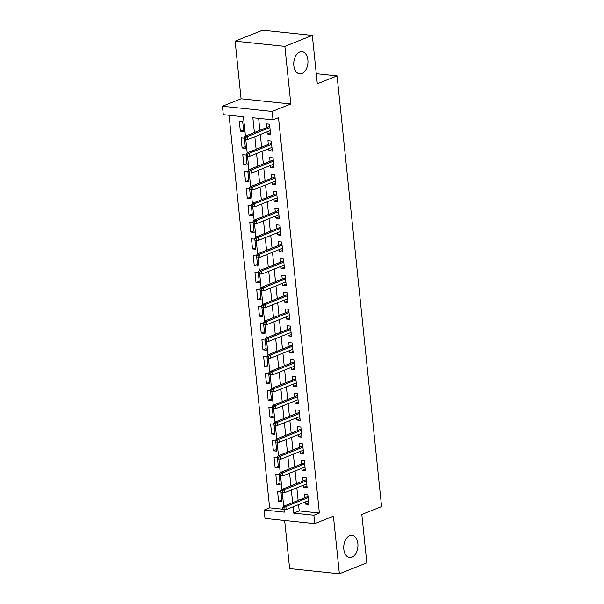 <?xml version="1.0" encoding="UTF-8"?>
<svg xmlns="http://www.w3.org/2000/svg" width="604" height="604" viewBox="0 0 604 604"><rect width="100%" height="100%" fill="white"/><g stroke="black" fill="none" stroke-linecap="round" stroke-linejoin="round"><path stroke-width="0.91" d="M301.962 73.529A11.166 7.059 -84 0 1 299.69 73.862A11.166 7.059 -84 0 1 293.74 63.813A11.166 7.059 -84 0 1 299.743 51.989A11.166 7.059 -84 0 1 302.015 51.657A11.166 7.059 -84 0 1 307.964 61.706A11.166 7.059 -84 0 1 301.962 73.529M351.951 557.213A11.166 7.059 -84 0 1 349.678 557.545A11.166 7.059 -84 0 1 343.721 547.496A11.166 7.059 -84 0 1 349.724 535.68A11.166 7.059 -84 0 1 351.996 535.34A11.166 7.059 -84 0 1 357.953 545.397A11.166 7.059 -84 0 1 351.951 557.213M245.451 136.081L243.457 116.768L223.291 114.662L222.423 106.251L272.162 111.453L273.031 119.864L252.865 117.757L254.39 132.502M241.079 98.792L290.826 103.994L284.869 46.372L312.313 35.402L262.574 30.2L235.13 41.17L241.079 98.792L222.423 106.251M284.658 520.489L289.633 568.598L339.373 573.8L333.423 516.178L314.76 523.638L265.013 518.436L264.144 510.018L284.31 512.132L284.031 509.421M229.067 115.266L269.633 507.828L264.144 510.018M284.869 46.372L235.13 41.17M312.313 35.402L317.311 83.775L337.07 75.877L381.577 506.567L361.819 514.465L366.817 562.83L339.373 573.8M267.021 131.831L267.24 133.967L270.6 134.315L269.558 124.22L266.198 123.873L266.583 127.633M268.757 148.66L268.976 150.789L272.336 151.143L271.294 141.049L267.934 140.694L268.327 144.454M270.494 165.481L270.72 167.61L274.08 167.965L273.038 157.87L269.671 157.516L270.063 161.283M272.238 182.302L272.457 184.439L275.817 184.786L274.775 174.692L271.415 174.345L271.8 178.105M273.974 199.124L274.193 201.26L277.553 201.615L276.511 191.521L273.151 191.166L273.536 194.926M275.711 215.953L275.93 218.082L279.297 218.437L278.248 208.342L274.888 207.987L275.281 211.747M277.447 232.774L277.674 234.911L281.034 235.258L279.992 225.164L276.624 224.816L277.017 228.576M279.191 249.595L279.41 251.732L282.77 252.087L281.728 241.993L278.368 241.638L278.754 245.398M280.928 266.424L281.147 268.553L284.507 268.908L283.465 258.814L280.105 258.459L280.49 262.219M282.664 283.246L282.883 285.382L286.251 285.73L285.201 275.635L281.841 275.288L282.234 279.048M284.409 300.067L284.627 302.204L287.987 302.559L286.945 292.464L283.586 292.109L283.971 295.869M286.145 316.896L286.364 319.025L289.724 319.38L288.682 309.286L285.322 308.931L285.707 312.691M287.882 333.718L288.1 335.854L291.46 336.202L290.418 326.107L287.059 325.76L287.451 329.52M289.618 350.539L289.844 352.676L293.204 353.023L292.162 342.929L288.795 342.581L289.188 346.341M291.362 367.368L291.581 369.497L294.941 369.852L293.899 359.757L290.539 359.403L290.924 363.163M293.099 384.189L293.317 386.326L296.677 386.673L295.635 376.579L292.276 376.232L292.661 379.992M294.835 401.011L295.054 403.147L298.421 403.495L297.372 393.4L294.012 393.053L294.405 396.813M296.572 417.84L296.798 419.969L300.158 420.324L299.116 410.229L295.749 409.874L296.141 413.634M298.316 434.661L298.535 436.79L301.894 437.145L300.852 427.051L297.493 426.703L297.878 430.463M300.052 451.482L300.271 453.619L303.631 453.966L302.589 443.872L299.229 443.525L299.622 447.285M301.789 468.311L302.008 470.441L305.375 470.795L304.325 460.701L300.966 460.346L301.358 464.106M303.533 485.133L303.752 487.262L307.111 487.617L306.069 477.522L302.71 477.168L303.095 480.935M281.796 499.999L278.603 501.275L277.553 491.18L280.92 491.535L281.962 501.63L278.603 501.275M280.052 483.177L276.858 484.453L275.817 474.359L279.176 474.706L280.226 484.801L276.858 484.453M278.316 466.348L275.122 467.624L274.08 457.538L277.44 457.885L278.482 467.979L275.122 467.624M276.579 449.527L273.386 450.803L272.344 440.709L275.703 441.063L276.745 451.158L273.386 450.803M274.835 432.706L271.649 433.982L270.6 423.887L273.967 424.234L275.009 434.329L271.649 433.982M273.099 415.884L269.905 417.16L268.863 407.066L272.223 407.413L273.265 417.507L269.905 417.16M271.362 399.055L268.168 400.331L267.127 390.237L270.486 390.592L271.528 400.686L268.168 400.331M269.626 382.234L266.432 383.51L265.39 373.415L268.75 373.763L269.792 383.857L266.432 383.51M267.882 365.412L264.688 366.688L263.646 356.594L267.006 356.941L268.055 367.036L264.688 366.688M266.145 348.584L262.951 349.859L261.909 339.765L265.269 340.12L266.311 350.214L262.951 349.859M264.409 331.762L261.215 333.038L260.173 322.944L263.533 323.299L264.575 333.393L261.215 333.038M262.672 314.941L259.478 316.217L258.429 306.122L261.796 306.47L262.838 316.564L259.478 316.217M260.928 298.112L257.734 299.388L256.692 289.293L260.052 289.648L261.102 299.743L257.734 299.388M259.192 281.29L255.998 282.566L254.956 272.472L258.316 272.827L259.358 282.921L255.998 282.566M257.455 264.469L254.261 265.745L253.219 255.651L256.579 255.998L257.621 266.092L254.261 265.745M255.711 247.64L252.525 248.916L251.475 238.822L254.843 239.176L255.885 249.271L252.525 248.916M253.974 230.819L250.781 232.095L249.739 222L253.099 222.355L254.141 232.449L250.781 232.095M252.238 213.997L249.044 215.273L248.002 205.179L251.362 205.526L252.404 215.62L249.044 215.273M250.501 197.168L247.308 198.444L246.266 188.35L249.626 188.705L250.668 198.799L247.308 198.444M248.757 180.347L245.564 181.623L244.522 171.528L247.882 171.883L248.931 181.978L245.564 181.623M247.021 163.525L243.827 164.801L242.785 154.707L246.145 155.054L247.187 165.149L243.827 164.801M245.284 146.697L242.091 147.972L241.049 137.878L244.409 138.233L245.451 148.327L242.091 147.972M269.633 507.828L282.778 509.202M243.714 131.506L242.672 121.412L239.305 121.057L240.354 131.151L243.714 131.506M298.565 504.634L299.214 510.924L319.38 513.03L278.519 117.674L273.031 119.864M258.648 118.361L259.879 130.313M260.316 134.511L261.623 147.134M262.053 151.332L263.359 163.956M263.789 168.161L265.096 180.785M265.534 184.983L266.832 197.606M267.27 201.804L268.576 214.428M269.007 218.633L270.313 231.257M270.743 235.454L272.049 248.078M272.487 252.276L273.786 264.899M274.224 269.105L275.53 281.728M275.96 285.926L277.266 298.55M277.697 302.747L279.003 315.371M279.441 319.576L280.747 332.2M281.177 336.398L282.483 349.021M282.914 353.219L284.22 365.843M284.658 370.048L285.956 382.672M286.394 386.87L287.7 399.493M288.131 403.691L289.437 416.315M289.867 420.52L291.173 433.144M291.611 437.341L292.91 449.965M293.348 454.163L294.654 466.786M295.084 470.992L296.39 483.615M296.821 487.813L298.127 500.437M305.269 501.954L305.488 504.091L308.848 504.438L307.806 494.344L304.446 493.996L304.831 497.756M337.07 75.877L316.269 73.703M290.826 103.994L272.162 111.453M319.38 513.03L313.891 515.227L314.76 523.638M283.699 506.205L282.294 492.6M281.962 489.376L280.558 475.771M280.226 472.554L278.814 458.949M278.482 455.733L277.077 442.128M276.745 438.904L275.341 425.299M275.009 422.083L273.604 408.478M273.272 405.261L271.86 391.656M271.528 388.432L270.124 374.827M269.792 371.611L268.387 358.006M268.055 354.79L266.643 341.184M266.311 337.961L264.907 324.356M264.575 321.139L263.17 307.534M262.838 304.318L261.434 290.713M261.102 287.496L259.69 273.884M259.358 270.668L257.953 257.062M257.621 253.846L256.217 240.241M255.885 237.025L254.48 223.412M254.148 220.196L252.736 206.591M252.404 203.374L251 189.769M250.668 186.553L249.263 172.94M248.931 169.724L247.519 156.119M247.187 152.903L245.783 139.298M293.076 506.831L293.725 513.113L313.891 515.227M254.828 136.708L256.134 149.331M256.564 153.529L257.87 166.153M258.301 170.351L259.607 182.974M260.045 187.18L261.343 199.803M261.781 204.001L263.087 216.625M263.518 220.822L264.824 233.446M265.254 237.651L266.56 250.275M266.998 254.473L268.297 267.096M268.735 271.294L270.041 283.918M270.471 288.123L271.777 300.747M272.208 304.945L273.514 317.568M273.952 321.766L275.258 334.389M275.688 338.595L276.994 351.218M277.425 355.416L278.731 368.04M279.169 372.238L280.467 384.861M280.905 389.067L282.211 401.69M282.642 405.888L283.948 418.512M284.378 422.709L285.684 435.333M286.122 439.531L287.421 452.154M287.859 456.36L289.165 468.983M289.595 473.181L290.901 485.805M291.339 490.003L292.638 502.626M299.214 510.924L293.725 513.113M308.682 502.815L305.488 504.091M243.548 129.875L240.354 131.151M306.945 485.986L303.752 487.262M305.201 469.165L302.008 470.441M303.465 452.343L300.271 453.619M301.728 435.514L298.535 436.79M299.992 418.693L296.798 419.969M298.248 401.871L295.054 403.147M296.511 385.05L293.317 386.326M294.775 368.221L291.581 369.497M293.031 351.4L289.844 352.676M291.294 334.578L288.1 335.854M289.558 317.749L286.364 319.025M287.821 300.928L284.627 302.204M286.077 284.106L282.883 285.382M284.341 267.278L281.147 268.553M282.604 250.456L279.41 251.732M280.868 233.635L277.674 234.911M279.123 216.806L275.93 218.082M277.387 199.984L274.193 201.26M275.651 183.163L272.457 184.439M273.906 166.334L270.72 167.61M272.17 149.513L268.976 150.789M270.433 132.691L267.24 133.967M308.025 496.48L283.435 506.311L285.858 506.56L308.146 497.651M283.963 507.745L282.619 507.609L282.793 509.293L284.137 509.429L283.963 507.745L285.858 506.56L286.168 509.587L308.463 500.678M283.435 506.311L282.619 507.609M284.137 509.429L286.168 509.587M306.288 479.659L281.698 489.482L284.114 489.738L306.409 480.829M282.219 490.924L280.875 490.78L281.049 492.464L282.393 492.607L282.219 490.924L284.114 489.738L284.431 492.766L306.719 483.857M281.698 489.482L280.875 490.78M282.393 492.607L284.431 492.766M304.552 462.83L279.962 472.66L282.378 472.917L304.673 464M280.483 474.102L279.139 473.959L279.312 475.642L280.656 475.786L280.483 474.102L282.378 472.917L282.695 475.944L304.982 467.035M279.962 472.66L279.139 473.959M280.656 475.786L282.695 475.944M302.808 446.009L278.218 455.839L280.641 456.088L302.929 447.179M278.746 457.273L277.402 457.137L277.576 458.821L278.92 458.957L278.746 457.273L280.641 456.088L280.951 459.115L303.246 450.206M278.218 455.839L277.402 457.137M278.92 458.957L280.951 459.115M301.071 429.187L276.481 439.01L278.905 439.267L301.192 430.358M277.01 440.452L275.666 440.316L275.839 441.992L277.183 442.136L277.01 440.452L278.905 439.267L279.214 442.294L301.509 433.385M276.481 439.01L275.666 440.316M277.183 442.136L279.214 442.294M299.335 412.358L274.744 422.188L277.161 422.445L299.456 413.536M275.265 423.631L273.922 423.487L274.095 425.171L275.439 425.314L275.265 423.631L277.161 422.445L277.478 425.473L299.765 416.564M274.744 422.188L273.922 423.487M275.439 425.314L277.478 425.473M297.598 395.537L273.008 405.367L275.424 405.616L297.719 396.707M273.529 406.809L272.185 406.666L272.359 408.349L273.703 408.485L273.529 406.809L275.424 405.616L275.741 408.644L298.029 399.735M273.008 405.367L272.185 406.666M273.703 408.485L275.741 408.644M295.854 378.716L271.264 388.538L273.688 388.795L295.975 379.886M271.792 389.98L270.449 389.844L270.622 391.52L271.966 391.664L271.792 389.98L273.688 388.795L273.997 391.822L296.292 382.913M271.264 388.538L270.449 389.844M271.966 391.664L273.997 391.822M294.118 361.887L269.527 371.717L271.951 371.973L294.239 363.064M270.056 373.159L268.704 373.015L268.878 374.699L270.23 374.842L270.056 373.159L271.951 371.973L272.261 375.001L294.556 366.092M269.527 371.717L268.704 373.015M270.23 374.842L272.261 375.001M292.381 345.065L267.791 354.895L270.207 355.144L292.502 346.235M268.312 356.337L266.968 356.194L267.142 357.878L268.486 358.013L268.312 356.337L270.207 355.144L270.524 358.172L292.812 349.263M267.791 354.895L266.968 356.194M268.486 358.013L270.524 358.172M290.637 328.244L266.047 338.066L268.47 338.323L290.766 329.414M266.575 339.508L265.231 339.373L265.405 341.049L266.749 341.192L266.575 339.508L268.47 338.323L268.78 341.351L291.075 332.442M266.047 338.066L265.231 339.373M266.749 341.192L268.78 341.351M288.901 311.415L264.31 321.245L266.734 321.502L289.022 312.593M264.839 322.687L263.495 322.544L263.669 324.227L265.013 324.371L264.839 322.687L266.734 321.502L267.043 324.529L289.339 315.62M264.31 321.245L263.495 322.544M265.013 324.371L267.043 324.529M287.164 294.593L262.574 304.424L264.99 304.673L287.285 295.764M263.095 305.866L261.751 305.722L261.925 307.406L263.269 307.542L263.095 305.866L264.99 304.673L265.307 307.7L287.595 298.791M262.574 304.424L261.751 305.722M263.269 307.542L265.307 307.7M285.428 277.772L260.837 287.602L263.253 287.851L285.549 278.942M261.358 289.037L260.014 288.901L260.188 290.577L261.532 290.72L261.358 289.037L263.253 287.851L263.571 290.879L285.858 281.97M260.837 287.602L260.014 288.901M261.532 290.72L263.571 290.879M283.684 260.943L259.093 270.773L261.517 271.03L283.804 262.121M259.622 272.215L258.278 272.072L258.452 273.755L259.796 273.899L259.622 272.215L261.517 271.03L261.826 274.057L284.122 265.148M259.093 270.773L258.278 272.072M259.796 273.899L261.826 274.057M281.947 244.122L257.357 253.952L259.78 254.201L282.068 245.292M257.885 255.394L256.541 255.25L256.715 256.934L258.059 257.07L257.885 255.394L259.78 254.201L260.09 257.236L282.385 248.319M257.357 253.952L256.541 255.25M258.059 257.07L260.09 257.236M280.211 227.3L255.62 237.13L258.036 237.38L280.332 228.471M256.141 238.565L254.797 238.429L254.971 240.113L256.315 240.249L256.141 238.565L258.036 237.38L258.353 240.407L280.641 231.498M255.62 237.13L254.797 238.429M256.315 240.249L258.353 240.407M278.474 210.471L253.884 220.301L256.3 220.558L278.595 211.649M254.405 221.743L253.061 221.6L253.235 223.284L254.578 223.427L254.405 221.743L256.3 220.558L256.617 223.586L278.905 214.677M253.884 220.301L253.061 221.6M254.578 223.427L256.617 223.586M276.73 193.65L252.14 203.48L254.563 203.729L276.851 194.82M252.668 204.922L251.324 204.779L251.498 206.462L252.842 206.606L252.668 204.922L254.563 203.729L254.873 206.764L277.168 197.848M252.14 203.48L251.324 204.779M252.842 206.606L254.873 206.764M274.994 176.829L250.403 186.659L252.827 186.908L275.114 177.999M250.924 188.093L249.58 187.957L249.754 189.641L251.105 189.777L250.924 188.093L252.827 186.908L253.136 189.935L275.432 181.026M250.403 186.659L249.58 187.957M251.105 189.777L253.136 189.935M273.257 160.007L248.667 169.83L251.083 170.086L273.378 161.177M249.188 171.272L247.844 171.128L248.018 172.812L249.361 172.955L249.188 171.272L251.083 170.086L251.4 173.114L273.688 164.205M248.667 169.83L247.844 171.128M249.361 172.955L251.4 173.114M271.513 143.178L246.923 153.008L249.346 153.257L271.641 144.348M247.451 154.45L246.107 154.307L246.281 155.991L247.625 156.134L247.451 154.45L249.346 153.257L249.656 156.293L271.951 147.384M246.923 153.008L246.107 154.307M247.625 156.134L249.656 156.293M269.777 126.357L245.186 136.187L247.61 136.436L269.897 127.527M245.715 137.621L244.371 137.486L244.544 139.169L245.888 139.305L245.715 137.621L247.61 136.436L247.919 139.464L270.214 130.555M245.186 136.187L244.371 137.486M245.888 139.305L247.919 139.464"/></g></svg>
